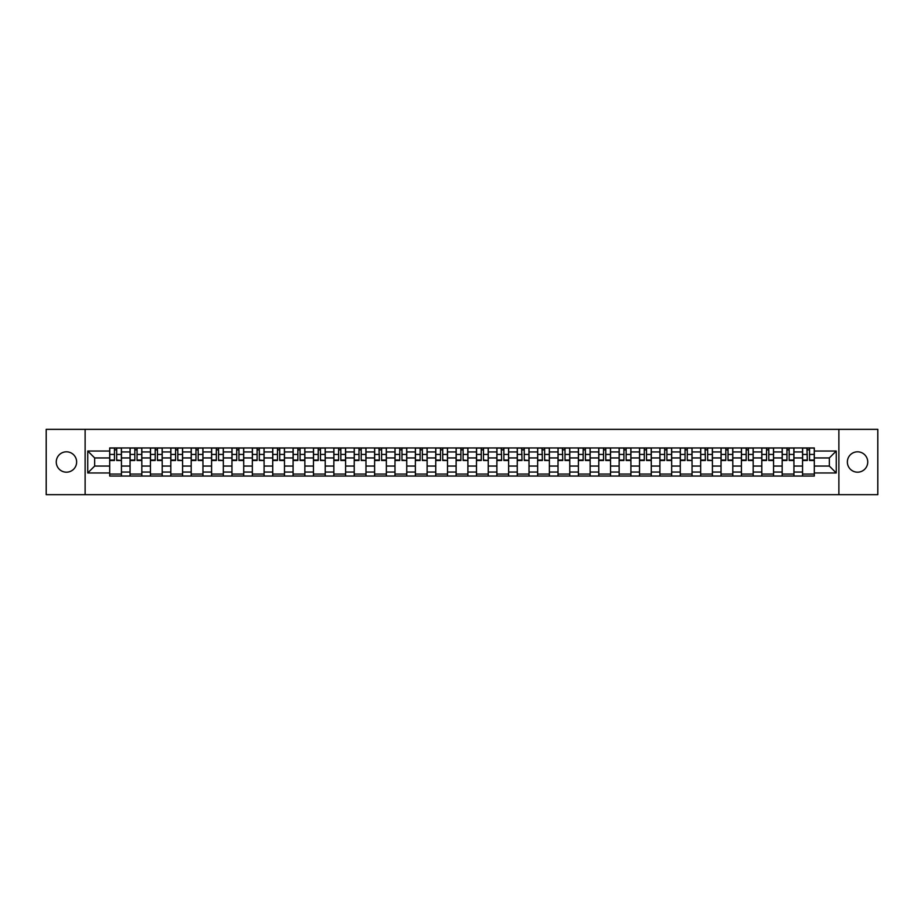 <?xml version="1.0" encoding="UTF-8"?>
<svg xmlns="http://www.w3.org/2000/svg" width="924" height="924" viewBox="0 0 924 924"><rect width="100%" height="100%" fill="white"/><g stroke="black" fill="none" stroke-linecap="round" stroke-linejoin="round"><path stroke-width="1.39" d="M857.553 451.813A10.187 10.187 0 0 0 847.366 462A10.187 10.187 0 0 0 857.553 472.187A10.187 10.187 0 0 0 867.74 462A10.187 10.187 0 0 0 857.553 451.813M66.447 451.813A10.187 10.187 0 0 0 56.26 462A10.187 10.187 0 0 0 66.447 472.187A10.187 10.187 0 0 0 76.634 462A10.187 10.187 0 0 0 66.447 451.813M838.876 494.663L877.8 494.663L877.8 429.337L46.2 429.337L46.2 494.663L838.876 494.663L838.876 429.337M130.065 476.045L130.065 451.94L121.448 451.94L121.448 476.045M121.448 451.94L121.448 447.955M130.065 451.94L130.065 447.955M141.822 447.955L141.822 476.045M150.439 476.045L150.439 447.955M162.197 447.955L162.197 476.045M170.825 476.045L170.825 447.955M182.582 447.955L182.582 476.045M191.199 476.045L191.199 447.955M202.957 447.955L202.957 476.045M211.584 476.045L211.584 447.955M223.331 447.955L223.331 476.045M231.959 476.045L231.959 447.955M243.717 447.955L243.717 476.045M252.333 476.045L252.333 447.955M264.091 447.955L264.091 476.045M272.719 476.045L272.719 447.955M284.477 447.955L284.477 476.045M293.093 476.045L293.093 447.955M304.851 447.955L304.851 476.045M313.467 476.045L313.467 447.955M325.225 447.955L325.225 476.045M333.853 476.045L333.853 447.955M345.611 447.955L345.611 476.045M354.227 476.045L354.227 447.955M365.985 447.955L365.985 476.045M374.613 476.045L374.613 447.955M386.359 447.955L386.359 476.045M394.987 476.045L394.987 447.955M406.745 447.955L406.745 476.045M415.361 476.045L415.361 447.955M427.119 447.955L427.119 476.045M435.747 476.045L435.747 447.955M447.505 447.955L447.505 476.045M456.121 476.045L456.121 447.955M467.879 447.955L467.879 476.045M476.495 476.045L476.495 447.955M488.253 447.955L488.253 476.045M496.881 476.045L496.881 447.955M508.639 447.955L508.639 476.045M517.255 476.045L517.255 447.955M529.013 447.955L529.013 476.045M537.641 476.045L537.641 447.955M549.387 447.955L549.387 476.045M558.015 476.045L558.015 447.955M569.773 447.955L569.773 476.045M578.389 476.045L578.389 447.955M590.147 447.955L590.147 476.045M598.775 476.045L598.775 447.955M610.533 447.955L610.533 476.045M619.149 476.045L619.149 447.955M630.907 447.955L630.907 476.045M639.524 476.045L639.524 447.955M651.281 447.955L651.281 476.045M659.909 476.045L659.909 447.955M671.667 447.955L671.667 476.045M680.283 476.045L680.283 447.955M692.041 447.955L692.041 476.045M700.669 476.045L700.669 447.955M712.416 447.955L712.416 476.045M721.043 476.045L721.043 447.955M732.801 447.955L732.801 476.045M741.418 476.045L741.418 447.955M753.176 447.955L753.176 476.045M761.803 476.045L761.803 447.955M773.561 447.955L773.561 476.045M782.178 476.045L782.178 447.955M793.935 447.955L793.935 476.045M802.552 476.045L802.552 447.955M802.552 466.054L793.935 466.054M782.178 466.054L773.561 466.054M761.803 466.054L753.176 466.054M741.418 466.054L732.801 466.054M721.043 466.054L712.416 466.054M700.669 466.054L692.041 466.054M680.283 466.054L671.667 466.054M659.909 466.054L651.281 466.054M639.524 466.054L630.907 466.054M619.149 466.054L610.533 466.054M598.775 466.054L590.147 466.054M578.389 466.054L569.773 466.054M558.015 466.054L549.387 466.054M537.641 466.054L529.013 466.054M517.255 466.054L508.639 466.054M496.881 466.054L488.253 466.054M476.495 466.054L467.879 466.054M456.121 466.054L447.505 466.054M435.747 466.054L427.119 466.054M415.361 466.054L406.745 466.054M394.987 466.054L386.359 466.054M374.613 466.054L365.985 466.054M354.227 466.054L345.611 466.054M333.853 466.054L325.225 466.054M313.467 466.054L304.851 466.054M293.093 466.054L284.477 466.054M272.719 466.054L264.091 466.054M252.333 466.054L243.717 466.054M231.959 466.054L223.331 466.054M211.584 466.054L202.957 466.054M191.199 466.054L182.582 466.054M170.825 466.054L162.197 466.054M150.439 466.054L141.822 466.054M130.065 466.054L121.448 466.054M802.552 457.946L793.935 457.946M782.178 457.946L773.561 457.946M761.803 457.946L753.176 457.946M741.418 457.946L732.801 457.946M721.043 457.946L712.416 457.946M700.669 457.946L692.041 457.946M680.283 457.946L671.667 457.946M659.909 457.946L651.281 457.946M639.524 457.946L630.907 457.946M619.149 457.946L610.533 457.946M598.775 457.946L590.147 457.946M578.389 457.946L569.773 457.946M558.015 457.946L549.387 457.946M537.641 457.946L529.013 457.946M517.255 457.946L508.639 457.946M496.881 457.946L488.253 457.946M476.495 457.946L467.879 457.946M456.121 457.946L447.505 457.946M435.747 457.946L427.119 457.946M415.361 457.946L406.745 457.946M394.987 457.946L386.359 457.946M374.613 457.946L365.985 457.946M354.227 457.946L345.611 457.946M333.853 457.946L325.225 457.946M313.467 457.946L304.851 457.946M293.093 457.946L284.477 457.946M272.719 457.946L264.091 457.946M252.333 457.946L243.717 457.946M231.959 457.946L223.331 457.946M211.584 457.946L202.957 457.946M191.199 457.946L182.582 457.946M170.825 457.946L162.197 457.946M150.439 457.946L141.822 457.946M130.065 457.946L121.448 457.946M94.664 466.054L109.69 466.054L109.69 457.946L94.664 457.946L94.664 466.054L87.745 472.973L87.745 451.028L109.69 451.028L109.69 457.946M814.31 457.946L814.31 466.054L829.336 466.054L829.336 457.946L814.31 457.946L814.31 447.955L109.69 447.955L109.69 451.028M814.31 451.028L836.255 451.028L836.255 472.973L814.31 472.973L814.31 466.054M109.69 466.054L109.69 476.045L814.31 476.045L814.31 472.973M109.69 472.973L87.745 472.973M85.124 494.663L85.124 429.337M121.448 474.081L109.69 474.081M114.46 449.919L116.678 449.919M141.822 474.081L130.065 474.081M134.835 449.919L137.052 449.919M162.197 474.081L150.439 474.081M155.209 449.919L157.438 449.919M182.582 474.081L170.825 474.081M175.595 449.919L177.812 449.919M202.957 474.081L191.199 474.081M195.969 449.919L198.186 449.919M223.331 474.081L211.584 474.081M216.343 449.919L218.572 449.919M243.717 474.081L231.959 474.081M236.729 449.919L238.946 449.919M264.091 474.081L252.333 474.081M257.103 449.919L259.321 449.919M284.477 474.081L272.719 474.081M277.489 449.919L279.706 449.919M304.851 474.081L293.093 474.081M297.863 449.919L300.081 449.919M325.225 474.081L313.467 474.081M318.237 449.919L320.466 449.919M345.611 474.081L333.853 474.081M338.623 449.919L340.841 449.919M365.985 474.081L354.227 474.081M358.997 449.919L361.215 449.919M386.359 474.081L374.613 474.081M379.371 449.919L381.6 449.919M406.745 474.081L394.987 474.081M399.757 449.919L401.975 449.919M427.119 474.081L415.361 474.081M420.131 449.919L422.349 449.919M447.505 474.081L435.747 474.081M440.505 449.919L442.735 449.919M467.879 474.081L456.121 474.081M460.891 449.919L463.109 449.919M488.253 474.081L476.495 474.081M481.265 449.919L483.495 449.919M508.639 474.081L496.881 474.081M501.651 449.919L503.869 449.919M529.013 474.081L517.255 474.081M522.025 449.919L524.243 449.919M549.387 474.081L537.641 474.081M542.4 449.919L544.629 449.919M569.773 474.081L558.015 474.081M562.785 449.919L565.003 449.919M590.147 474.081L578.389 474.081M583.159 449.919L585.377 449.919M610.533 474.081L598.775 474.081M603.534 449.919L605.763 449.919M630.907 474.081L619.149 474.081M623.919 449.919L626.137 449.919M651.281 474.081L639.524 474.081M644.294 449.919L646.511 449.919M671.667 474.081L659.909 474.081M664.679 449.919L666.897 449.919M692.041 474.081L680.283 474.081M685.054 449.919L687.271 449.919M712.416 474.081L700.669 474.081M705.428 449.919L707.657 449.919M732.801 474.081L721.043 474.081M725.814 449.919L728.031 449.919M753.176 474.081L741.418 474.081M746.188 449.919L748.405 449.919M773.561 474.081L761.803 474.081M766.562 449.919L768.791 449.919M793.935 474.081L782.178 474.081M786.948 449.919L789.165 449.919M814.31 474.081L802.552 474.081M807.322 449.919L809.539 449.919M87.745 451.028L94.664 457.946M829.336 466.054L836.255 472.973M829.336 457.946L836.255 451.028M116.678 460.048L121.379 460.498L116.678 460.498L116.678 448.082L121.379 448.082L118.769 448.082M121.379 460.048L121.379 448.082M114.46 449.792L116.678 449.792M112.37 448.082L109.748 448.082L109.748 460.498L114.46 460.498L114.46 448.082L117.071 448.082M109.748 448.082L114.46 448.082M137.052 460.498L137.052 448.082L141.753 448.082L141.753 460.498L137.052 460.498M134.835 449.792L137.052 449.792M134.835 448.082L130.134 448.082L130.134 460.498L134.835 460.498L134.835 448.082L137.052 448.082M157.438 460.498L157.438 448.082L162.139 448.082L162.139 460.498L157.438 460.498M155.209 449.792L157.438 449.792M153.118 448.082L150.508 448.082L150.508 460.498L155.209 460.498L155.209 448.082L157.819 448.082M150.508 448.082L155.209 448.082M177.812 460.048L182.513 460.498L177.812 460.498L177.812 448.082L182.513 448.082L179.903 448.082M182.513 460.048L182.513 448.082M175.595 449.792L177.812 449.792M175.595 448.082L170.882 448.082L170.882 460.498L175.595 460.498L175.595 448.082L178.205 448.082M198.186 460.498L198.186 448.082L202.887 448.082L202.887 460.498L198.186 460.498M195.969 449.792L198.186 449.792M195.969 448.082L191.268 448.082L191.268 460.498L195.969 460.498L195.969 448.082L198.186 448.082M218.572 460.048L223.273 460.498L218.572 460.498L218.572 448.082L223.273 448.082L220.663 448.082M223.273 460.048L223.273 448.082M216.343 449.792L218.572 449.792M216.343 448.082L211.642 448.082L211.642 460.498L216.343 460.498L216.343 448.082L218.965 448.082M238.946 460.498L238.946 448.082L243.647 448.082L243.647 460.498L238.946 460.498M236.729 449.792L238.946 449.792M236.729 448.082L232.028 448.082L232.028 460.498L236.729 460.498L236.729 448.082L238.946 448.082M259.321 460.048L264.033 460.498L259.321 460.498L259.321 448.082L264.033 448.082L261.411 448.082M264.033 460.048L264.033 448.082M257.103 449.792L259.321 449.792M255.012 448.082L252.402 448.082L252.402 460.498L257.103 460.498L257.103 448.082L259.713 448.082M252.402 448.082L257.103 448.082M279.706 460.498L279.706 448.082L284.407 448.082L284.407 460.498L279.706 460.498M277.489 449.792L279.706 449.792M277.489 448.082L272.776 448.082L272.776 460.498L277.489 460.498L277.489 448.082L279.706 448.082M300.081 460.498L300.081 448.082L304.781 448.082L304.781 460.498L300.081 460.498M297.863 449.792L300.081 449.792M297.863 448.082L293.162 448.082L293.162 460.498L297.863 460.498L297.863 448.082L300.081 448.082M320.466 460.048L325.167 460.498L320.466 460.498L320.466 448.082L325.167 448.082L322.545 448.082M325.167 460.048L325.167 448.082M318.237 449.792L320.466 449.792M318.237 448.082L313.536 448.082L313.536 460.498L318.237 460.498L318.237 448.082L320.466 448.082M340.841 460.498L340.841 448.082L345.541 448.082L345.541 460.498L340.841 460.498M338.623 449.792L340.841 449.792M338.623 448.082L333.911 448.082L333.911 460.498L338.623 460.498L338.623 448.082L340.841 448.082M361.215 460.048L365.916 460.498L361.215 460.498L361.215 448.082L365.916 448.082L363.305 448.082M365.916 460.048L365.916 448.082M358.997 449.792L361.215 449.792M356.907 448.082L354.296 448.082L354.296 460.498L358.997 460.498L358.997 448.082L361.215 448.082M354.296 448.082L358.997 448.082M381.6 460.498L381.6 448.082L386.301 448.082L386.301 460.498L381.6 460.498M379.371 449.792L381.6 449.792M381.6 448.082L374.67 448.082L374.67 460.498L379.371 460.498L378.979 448.082M401.975 460.048L406.676 460.498L401.975 460.498L401.975 448.082L406.676 448.082L404.065 448.082M406.676 460.048L406.676 448.082M399.757 449.792L401.975 449.792M399.757 448.082L395.056 448.082L395.056 460.498L399.757 460.498L399.757 448.082L402.367 448.082M422.349 460.048L427.061 460.498L422.349 460.498L422.349 448.082L427.061 448.082L424.439 448.082M427.061 460.048L427.061 448.082M420.131 449.792L422.349 449.792M420.131 448.082L415.43 448.082L415.43 460.498L420.131 460.498L420.131 448.082L422.349 448.082M442.735 460.048L447.435 460.498L442.735 460.498L442.735 448.082L447.435 448.082L444.825 448.082M447.435 460.048L447.435 448.082M440.505 449.792L442.735 449.792M440.505 448.082L435.805 448.082L435.805 460.498L440.505 460.498L440.505 448.082L442.735 448.082M463.109 460.048L467.81 460.498L463.109 460.498L463.109 448.082L467.81 448.082L465.199 448.082M467.81 460.048L467.81 448.082M460.891 449.792L463.109 449.792M460.891 448.082L456.19 448.082L456.19 460.498L460.891 460.498L460.891 448.082L463.502 448.082M483.495 460.048L488.195 460.498L483.495 460.498L483.495 448.082L488.195 448.082L485.574 448.082M488.195 460.048L488.195 448.082M481.265 449.792L483.495 449.792M481.265 448.082L476.565 448.082L476.565 460.498L481.265 460.498L481.265 448.082L483.495 448.082M503.869 460.498L503.869 448.082L508.57 448.082L508.57 460.498L503.869 460.498M501.651 449.792L503.869 449.792M499.561 448.082L496.939 448.082L496.939 460.498L501.651 460.498L501.258 448.082M496.939 448.082L503.869 448.082M524.243 460.048L528.944 460.498L524.243 460.498L524.243 448.082L528.944 448.082L526.333 448.082M528.944 460.048L528.944 448.082M522.025 449.792L524.243 449.792M524.243 448.082L517.324 448.082L517.324 460.498L522.025 460.498L521.633 448.082M544.629 460.048L549.33 460.498L544.629 460.498L544.629 448.082L549.33 448.082L546.719 448.082M549.33 460.048L549.33 448.082M542.4 449.792L544.629 449.792M540.309 448.082L537.699 448.082L537.699 460.498L542.4 460.498L542.007 448.082M537.699 448.082L545.021 448.082M565.003 460.498L565.003 448.082L569.704 448.082L569.704 460.498L565.003 460.498M562.785 449.792L565.003 449.792M565.396 448.082L558.084 448.082L558.084 460.498L562.785 460.498L562.393 448.082M585.377 460.498L585.377 448.082L590.09 448.082L590.09 460.498L585.377 460.498M583.159 449.792L585.377 449.792M583.159 448.082L578.459 448.082L578.459 460.498L583.159 460.498L583.159 448.082L585.377 448.082M605.763 460.498L605.763 448.082L610.464 448.082L610.464 460.498L605.763 460.498M603.534 449.792L605.763 449.792M603.534 448.082L598.833 448.082L598.833 460.498L603.534 460.498L603.534 448.082L605.763 448.082M626.137 460.498L626.137 448.082L630.838 448.082L630.838 460.498L626.137 460.498M623.919 449.792L626.137 449.792M623.919 448.082L619.219 448.082L619.219 460.498L623.919 460.498L623.919 448.082L626.137 448.082M646.511 460.498L646.511 448.082L651.224 448.082L651.224 460.498L646.511 460.498M644.294 449.792L646.511 449.792M644.294 448.082L639.593 448.082L639.593 460.498L644.294 460.498L644.294 448.082L646.904 448.082M666.897 460.498L666.897 448.082L671.598 448.082L671.598 460.498L666.897 460.498M664.679 449.792L666.897 449.792M664.679 448.082L659.967 448.082L659.967 460.498L664.679 460.498L664.679 448.082L666.897 448.082M687.271 460.048L691.972 460.498L687.271 460.498L687.271 448.082L691.972 448.082L689.362 448.082M691.972 460.048L691.972 448.082M685.054 449.792L687.271 449.792M685.054 448.082L680.353 448.082L680.353 460.498L685.054 460.498L685.054 448.082L687.664 448.082M707.657 460.048L712.358 460.498L707.657 460.498L707.657 448.082L712.358 448.082L709.748 448.082M712.358 460.048L712.358 448.082M705.428 449.792L707.657 449.792M708.05 448.082L700.727 448.082L700.727 460.498L705.428 460.498L705.035 448.082M728.031 460.498L728.031 448.082L732.732 448.082L732.732 460.498L728.031 460.498M725.814 449.792L728.031 449.792M725.814 448.082L721.113 448.082L721.113 460.498L725.814 460.498L725.814 448.082L728.031 448.082M748.405 460.498L748.405 448.082L753.118 448.082L753.118 460.498L748.405 460.498M746.188 449.792L748.405 449.792M746.188 448.082L741.487 448.082L741.487 460.498L746.188 460.498L746.188 448.082L748.405 448.082M768.791 460.498L768.791 448.082L773.492 448.082L773.492 460.498L768.791 460.498M766.562 449.792L768.791 449.792M766.562 448.082L761.861 448.082L761.861 460.498L766.562 460.498L766.562 448.082L768.791 448.082M789.165 460.498L789.165 448.082L793.866 448.082L793.866 460.498L789.165 460.498M786.948 449.792L789.165 449.792M786.948 448.082L782.247 448.082L782.247 460.498L786.948 460.498L786.948 448.082L789.165 448.082M809.539 460.498L809.539 448.082L814.252 448.082L814.252 460.498L809.539 460.498M807.322 449.792L809.539 449.792M809.539 448.082L802.621 448.082L802.621 460.498L807.322 460.498L806.929 448.082M782.178 451.94L773.561 451.94M761.803 451.94L753.176 451.94M741.418 451.94L732.801 451.94M721.043 451.94L712.416 451.94M700.669 451.94L692.041 451.94M680.283 451.94L671.667 451.94M659.909 451.94L651.281 451.94M639.524 451.94L630.907 451.94M619.149 451.94L610.533 451.94M598.775 451.94L590.147 451.94M578.389 451.94L569.773 451.94M558.015 451.94L549.387 451.94M537.641 451.94L529.013 451.94M517.255 451.94L508.639 451.94M496.881 451.94L488.253 451.94M476.495 451.94L467.879 451.94M456.121 451.94L447.505 451.94M435.747 451.94L427.119 451.94M415.361 451.94L406.745 451.94M394.987 451.94L386.359 451.94M374.613 451.94L365.985 451.94M354.227 451.94L345.611 451.94M333.853 451.94L325.225 451.94M313.467 451.94L304.851 451.94M293.093 451.94L284.477 451.94M272.719 451.94L264.091 451.94M252.333 451.94L243.717 451.94M231.959 451.94L223.331 451.94M211.584 451.94L202.957 451.94M191.199 451.94L182.582 451.94M170.825 451.94L162.197 451.94M150.439 451.94L141.822 451.94M802.552 451.94L793.935 451.94M782.178 472.06L773.561 472.06M761.803 472.06L753.176 472.06M741.418 472.06L732.801 472.06M721.043 472.06L712.416 472.06M700.669 472.06L692.041 472.06M680.283 472.06L671.667 472.06M659.909 472.06L651.281 472.06M639.524 472.06L630.907 472.06M619.149 472.06L610.533 472.06M598.775 472.06L590.147 472.06M578.389 472.06L569.773 472.06M558.015 472.06L549.387 472.06M537.641 472.06L529.013 472.06M517.255 472.06L508.639 472.06M496.881 472.06L488.253 472.06M476.495 472.06L467.879 472.06M456.121 472.06L447.505 472.06M435.747 472.06L427.119 472.06M415.361 472.06L406.745 472.06M394.987 472.06L386.359 472.06M374.613 472.06L365.985 472.06M354.227 472.06L345.611 472.06M333.853 472.06L325.225 472.06M313.467 472.06L304.851 472.06M293.093 472.06L284.477 472.06M272.719 472.06L264.091 472.06M252.333 472.06L243.717 472.06M231.959 472.06L223.331 472.06M211.584 472.06L202.957 472.06M191.199 472.06L182.582 472.06M170.825 472.06L162.197 472.06M150.439 472.06L141.822 472.06M130.065 472.06L121.448 472.06M802.552 472.06L793.935 472.06M116.678 454.435L121.379 454.435M109.748 460.048L114.46 460.048M109.748 454.435L114.46 454.435M137.052 460.048L141.753 460.048M137.052 454.435L141.753 454.435M130.134 460.048L134.835 460.048M130.134 454.435L134.835 454.435M157.438 460.048L162.139 460.048M157.438 454.435L162.139 454.435M150.508 460.048L155.209 460.048M150.508 454.435L155.209 454.435M177.812 454.435L182.513 454.435M170.882 460.048L175.595 460.048M170.882 454.435L175.595 454.435M198.186 460.048L202.887 460.048M198.186 454.435L202.887 454.435M191.268 460.048L195.969 460.048M191.268 454.435L195.969 454.435M218.572 454.435L223.273 454.435M211.642 460.048L216.343 460.048M211.642 454.435L216.343 454.435M238.946 460.048L243.647 460.048M238.946 454.435L243.647 454.435M232.028 460.048L236.729 460.048M232.028 454.435L236.729 454.435M259.321 454.435L264.033 454.435M252.402 460.048L257.103 460.048M252.402 454.435L257.103 454.435M279.706 460.048L284.407 460.048M279.706 454.435L284.407 454.435M272.776 460.048L277.489 460.048M272.776 454.435L277.489 454.435M300.081 460.048L304.781 460.048M300.081 454.435L304.781 454.435M293.162 460.048L297.863 460.048M293.162 454.435L297.863 454.435M320.466 454.435L325.167 454.435M313.536 460.048L318.237 460.048M313.536 454.435L318.237 454.435M340.841 460.048L345.541 460.048M340.841 454.435L345.541 454.435M333.911 460.048L338.623 460.048M333.911 454.435L338.623 454.435M361.215 454.435L365.916 454.435M354.296 460.048L358.997 460.048M354.296 454.435L358.997 454.435M381.6 460.048L386.301 460.048M381.6 454.435L386.301 454.435M374.67 460.048L379.371 460.048M374.67 454.435L379.371 454.435M401.975 454.435L406.676 454.435M395.056 460.048L399.757 460.048M395.056 454.435L399.757 454.435M422.349 454.435L427.061 454.435M415.43 460.048L420.131 460.048M415.43 454.435L420.131 454.435M442.735 454.435L447.435 454.435M435.805 460.048L440.505 460.048M435.805 454.435L440.505 454.435M463.109 454.435L467.81 454.435M456.19 460.048L460.891 460.048M456.19 454.435L460.891 454.435M483.495 454.435L488.195 454.435M476.565 460.048L481.265 460.048M476.565 454.435L481.265 454.435M503.869 460.048L508.57 460.048M503.869 454.435L508.57 454.435M496.939 460.048L501.651 460.048M496.939 454.435L501.651 454.435M524.243 454.435L528.944 454.435M517.324 460.048L522.025 460.048M517.324 454.435L522.025 454.435M544.629 454.435L549.33 454.435M537.699 460.048L542.4 460.048M537.699 454.435L542.4 454.435M565.003 460.048L569.704 460.048M565.003 454.435L569.704 454.435M558.084 460.048L562.785 460.048M558.084 454.435L562.785 454.435M585.377 460.048L590.09 460.048M585.377 454.435L590.09 454.435M578.459 460.048L583.159 460.048M578.459 454.435L583.159 454.435M605.763 460.048L610.464 460.048M605.763 454.435L610.464 454.435M598.833 460.048L603.534 460.048M598.833 454.435L603.534 454.435M626.137 460.048L630.838 460.048M626.137 454.435L630.838 454.435M619.219 460.048L623.919 460.048M619.219 454.435L623.919 454.435M646.511 460.048L651.224 460.048M646.511 454.435L651.224 454.435M639.593 460.048L644.294 460.048M639.593 454.435L644.294 454.435M666.897 460.048L671.598 460.048M666.897 454.435L671.598 454.435M659.967 460.048L664.679 460.048M659.967 454.435L664.679 454.435M687.271 454.435L691.972 454.435M680.353 460.048L685.054 460.048M680.353 454.435L685.054 454.435M707.657 454.435L712.358 454.435M700.727 460.048L705.428 460.048M700.727 454.435L705.428 454.435M728.031 460.048L732.732 460.048M728.031 454.435L732.732 454.435M721.113 460.048L725.814 460.048M721.113 454.435L725.814 454.435M748.405 460.048L753.118 460.048M748.405 454.435L753.118 454.435M741.487 460.048L746.188 460.048M741.487 454.435L746.188 454.435M768.791 460.048L773.492 460.048M768.791 454.435L773.492 454.435M761.861 460.048L766.562 460.048M761.861 454.435L766.562 454.435M789.165 460.048L793.866 460.048M789.165 454.435L793.866 454.435M782.247 460.048L786.948 460.048M782.247 454.435L786.948 454.435M809.539 460.048L814.252 460.048M809.539 454.435L814.252 454.435M802.621 460.048L807.322 460.048M802.621 454.435L807.322 454.435"/></g></svg>
